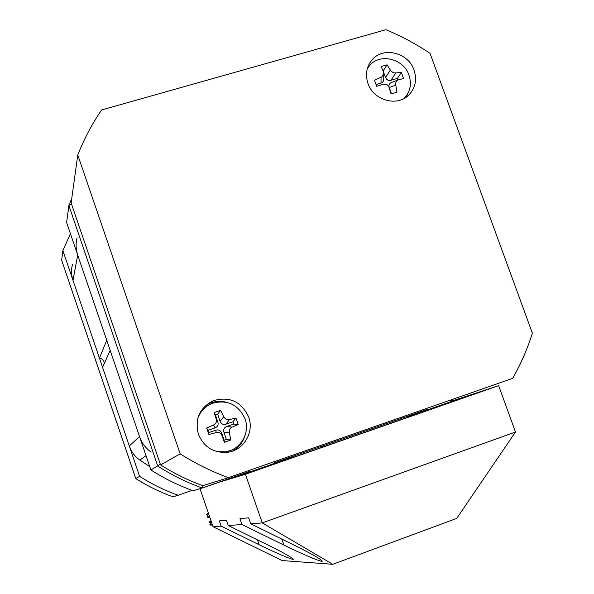 <?xml version="1.0" encoding="UTF-8"?>
<svg xmlns="http://www.w3.org/2000/svg" width="594" height="594" viewBox="0 0 594 594"><rect width="100%" height="100%" fill="white"/><g stroke="black" fill="none" stroke-linecap="round" stroke-linejoin="round"><path stroke-width="0.89" d="M149.777 466.661L139.813 460.075C134.823 456.474 131.319 451.767 129.284 445.96L139.553 436.627C141.788 442.998 145.634 448.158 151.106 452.123M139.553 436.627L110.18 350.408L102.569 367.344L129.284 445.96M104.329 363.431C104.061 360.439 102.435 358.679 99.436 358.137L106.742 340.31L77.703 255.056C75.794 249.317 75.594 243.57 77.101 237.808M99.436 358.137L72.995 280.323C71.258 275.081 71.072 269.825 72.453 264.553M172.928 496.77L173.047 496.792C159.986 492.107 147.564 486.018 135.788 478.519L61.635 260.15L62.897 250.616L70.419 233.657M173.002 496.799C159.942 492.114 147.527 486.033 135.751 478.534L139.612 476.358L62.897 250.616M139.612 476.358C151.797 484.117 164.635 490.421 178.141 495.262L192.122 490.377M135.751 478.534L61.635 260.15M173.047 496.792L178.141 495.262M68.882 205.524L157.766 466.112C171.852 475.103 186.687 482.402 202.272 488.016L193.161 490.755C178.363 485.432 164.278 478.504 150.913 469.98L66.625 222.527L68.889 205.465L71.57 204.173M160.321 464.218L150.913 469.98M452.205 400.623L450.646 401.165L452.539 400.319L452.687 399.302M249.614 471.874L202.272 488.016L203.014 485.617M208.984 402.962L209.34 403.489M430.026 53.349L532.373 333.16C527.435 348.908 520.879 363.966 512.704 378.333L228.393 477.687C211.561 471.488 195.493 463.55 180.182 453.868L77.769 154.989C84.073 139.003 92.003 124.005 101.544 109.987L385.922 29.7C401.381 36.13 416.082 44.015 430.026 53.349M198.381 434.184C203.905 447.148 213.602 453.185 227.48 452.294C243.577 450.519 254.455 432.276 248.693 417.055C241.468 401.663 229.759 396.183 213.565 400.608C199.688 407.61 194.624 418.807 198.381 434.184M414.048 70.099C408.368 52.45 382.9 46.287 371.911 60.046C366.424 66.847 365.11 74.658 367.976 83.487C373.426 100.408 397.238 107.076 408.776 95.04C415.392 88.075 417.144 79.767 414.048 70.099M77.769 154.989L71.139 202.918L160.551 464.894L180.182 453.868M228.393 477.687L202.777 485.692C188.023 480.279 173.945 473.351 160.551 464.894M371.22 63.914L368.191 66.083M406.407 97.008L407.833 93.548M232.373 451.136C238.721 447.601 242.953 442.352 245.07 435.38M225.772 402.108C220.433 400.853 215.221 401.21 210.12 403.17L205.836 405.346M223.574 452.539L230.888 450.326M200.26 412.288L205.799 407.039M216.825 451.581L225.282 451.826C240.295 450.066 250.401 433.026 245.025 418.807C238.305 404.44 227.376 399.287 212.236 403.333C205.16 406.251 200.327 411.345 197.735 418.621M224.354 442.218L221.911 435.454C220.589 432.878 218.651 431.912 216.097 432.566L208.917 434.556L207.774 431.266L206.653 427.984L213.491 425.022C215.904 423.916 216.84 421.978 216.298 419.208L214.1 412.548L220.567 410.357L223.73 416.684C225.215 419.164 227.146 420.121 229.522 419.579L235.937 418.028L237.125 421.272L238.201 424.561L232.128 427.093C229.893 428.103 228.965 430.041 229.343 432.915L230.821 439.998L224.354 442.218L224.124 440.184L226.388 439.411L223.916 432.254C223.181 429.507 224.101 427.583 226.678 426.492L233.717 424.094L232.922 421.799L225.883 424.198C223.173 424.903 221.258 423.953 220.144 421.339L217.671 414.196L215.407 414.961L217.872 422.104C218.607 424.851 217.686 426.774 215.102 427.866L208.019 430.279L208.813 432.581L215.897 430.167C218.614 429.455 220.53 430.412 221.651 433.026L224.124 440.184M235.937 418.028L232.922 421.799M230.821 439.998L226.388 439.411M238.201 424.561L233.717 424.094M206.653 427.984L208.019 430.279M208.917 434.556L208.813 432.581M214.1 412.548L215.407 414.961M220.567 410.357L217.671 414.196M404.098 98.47C410.246 91.936 411.872 84.155 408.976 75.134C403.66 58.598 379.804 52.814 369.475 65.689L367.292 68.696M401.344 72.446L403.534 78.482L398.277 79.908C396.302 80.584 395.478 82.306 395.804 85.068L396.985 92.189L391.06 93.926L388.825 86.62L386.88 84.504L383.59 84.185L376.707 86.301L374.517 80.242L381.771 76.871L383.717 74.317L383.553 72.067L381.133 66.535L387.058 64.828L390.949 70.953L392.834 72.438L394.913 73.01L401.344 72.446L397.349 78.423L390.897 80.301C388.409 80.829 386.627 79.878 385.551 77.458L383.063 70.886M383.739 79.128L383.442 81.051L382.165 82.655L376.113 84.608M397.935 80.027L397.349 78.423M391.483 93.807L389.211 87.541C388.483 85.009 389.308 83.309 391.661 82.418L397.757 80.101M387.058 64.828L383.16 70.857M426.418 410.046L408.278 416.55L480.672 391.832L256.823 470.144L249.354 472.438L293.28 456.875L274.532 463.201M383.835 424.532L426.299 409.704M450.727 401.396L498.656 385.654L245.411 474.257L216.409 483.071M274.391 462.793L426.292 409.682L274.48 462.763M426.47 410.179L450.846 401.715M249.666 472.03L274.584 463.35M200.007 488.699L213.06 526.744L221.131 526.121L219.334 520.886L226.418 520.136L228.282 525.564L267.671 544.876C283.123 552.524 291.639 557.276 293.228 559.125C294.847 560.988 275.401 552.799 259.17 544.75L257.492 539.879M498.656 385.654L515.473 432.009L456.734 518.399L332.766 564.3L282.105 560.543L213.06 526.744M366.825 430.479L367.196 431.534L366.825 430.479M370.923 429.046L371.295 430.101M384.682 424.25L385.046 425.289M275.081 462.578L275.215 462.964M245.411 474.257L262.251 522.913L250.713 523.811L248.634 517.797L239.946 518.711L241.944 524.495L228.282 525.564M250.713 523.811L294.342 545.247C311.189 553.615 320.456 558.865 322.141 560.988C323.916 563.186 302.004 554.098 283.917 545.099L281.838 539.107M515.473 432.009L262.251 522.913L332.766 564.3M221.131 526.121L259.17 544.75M241.944 524.495L283.917 545.099M223.871 532.038L218.332 529.321M212.689 525.668C210.655 524.784 209.986 523.277 210.684 521.138L210.974 520.648M210.714 525.029L209.868 524.576L210.543 523.611M209.927 522.713L209.073 522.252L209.786 521.302L210.647 521.205M210.068 518.02C207.803 516.951 207.232 515.28 208.346 513.008M208.152 517.471L207.276 517.018L207.952 516.067M207.373 515.154L206.482 514.708L207.172 513.751L208.004 513.624M72.995 280.323L77.703 255.056M139.813 460.075L146.042 455.687M315.407 448.455L315.778 449.524M322.327 446.035L322.705 447.096M229.522 419.579L225.883 424.198M221.911 435.454L221.651 433.026M229.343 432.915L223.916 432.254M232.128 427.093L226.678 426.492M213.491 425.022L215.102 427.866M216.298 419.208L217.872 422.104M223.73 416.684L220.144 421.339M216.097 432.566L215.897 430.167M395.752 72.965L390.897 80.301M395.804 85.068L389.211 87.541M381.066 77.227L381.006 83.182M390.362 70.092L385.551 77.458M202.316 487.993L249.487 471.502M71.77 198.366L68.889 205.465M452.539 400.319L453.244 399.109M369.624 63.209L371.911 60.046M210.12 403.17L213.565 400.608M225.282 451.826L223.723 452.517M383.813 73.745L383.731 79.321M293.443 457.335L293.28 456.89M408.472 417.092L408.278 416.55M450.282 400.148L450.868 401.782M425.928 408.657L426.492 410.246M274.02 461.738L274.606 463.424M249.116 470.441L249.695 472.104M211.434 524.97L210.476 525.051M210.365 522.668L209.697 522.735M208.873 517.374L207.915 517.5M207.752 515.102L207.128 515.191"/></g></svg>
